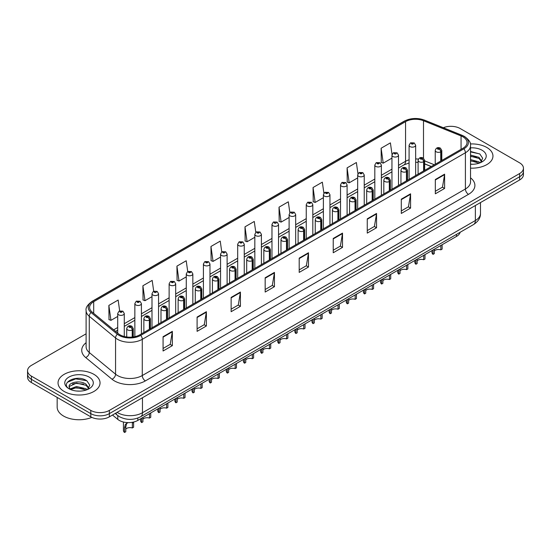 <?xml version="1.0" encoding="UTF-8"?>
<svg xmlns="http://www.w3.org/2000/svg" width="551" height="551" viewBox="0 0 551 551"><rect width="100%" height="100%" fill="white"/><g stroke="black" fill="none" stroke-linecap="round" stroke-linejoin="round"><path stroke-width="0.83" d="M431.206 166.574L424.656 163.929M460.168 232.267A13.128 7.576 180 0 1 456.483 236.434L137.826 420.406A13.128 7.576 180 0 1 117.797 419.394L112.494 415.027M486.808 147.475A21 12.122 0 0 0 470.368 143.956A21 12.122 0 0 1 486.808 147.475A21 12.122 0 0 1 492.959 156.05A21 12.122 0 0 0 486.808 147.475M93.89 374.329A21 12.122 0 0 0 71.003 371.698A21 12.122 0 0 0 58.041 382.897A21 12.122 0 0 0 64.192 391.472A21 12.122 0 0 0 87.079 394.103A21 12.122 0 0 0 100.041 382.897A21 12.122 0 0 0 93.89 374.329A21 12.122 0 0 0 71.003 371.698A21 12.122 0 0 0 58.041 382.897A21 12.122 0 0 0 64.192 391.472A21 12.122 0 0 0 87.079 394.103A21 12.122 0 0 0 100.041 382.897A21 12.122 0 0 0 93.89 374.329M462.923 136.827A14.002 8.086 180 0 1 467.028 142.544A14.002 8.086 180 0 1 462.923 148.26L139.802 334.815A14.002 8.086 180 0 1 118.431 333.734L92.134 312.052A14.002 8.086 180 0 1 89.606 307.417A14.002 8.086 180 0 1 93.704 301.7L405.564 121.647A14.002 8.086 180 0 1 423.499 120.738L461.056 135.925A14.002 8.086 180 0 1 462.923 136.827M463.887 136.276A15.359 8.864 0 0 0 461.834 135.284L424.277 120.097A15.359 8.864 0 0 0 404.606 121.089L92.747 301.142A15.359 8.864 0 0 0 91.025 312.5L117.322 334.181A15.359 8.864 0 0 0 140.767 335.366L463.887 148.818A15.359 8.864 0 0 0 463.887 136.276M86.101 333.81L31.393 365.396A13.128 7.576 0 0 0 27.55 370.754L27.55 377.187A13.128 7.576 0 0 0 31.393 382.546L90.798 416.838L90.798 413.622A13.128 7.576 0 0 0 109.36 413.622L519.607 176.768A13.128 7.576 0 0 0 523.45 171.409A13.128 7.576 0 0 1 519.607 176.768L109.36 413.622A13.128 7.576 0 0 1 90.798 413.622L31.393 379.329L90.798 413.622L90.798 410.405A13.128 7.576 0 0 0 109.36 410.405L519.607 173.551A13.128 7.576 0 0 0 523.45 168.193A13.128 7.576 0 0 0 519.607 162.834L460.202 128.541A13.128 7.576 0 0 0 443.321 127.722M27.55 373.971A13.128 7.576 0 0 0 31.393 379.329A13.128 7.576 0 0 1 27.55 373.971M163.068 336.709L163.068 351.001L172.353 345.642L172.353 331.351L163.068 336.709M163.068 348.459L170.218 344.334L172.311 331.826A3.499 2.018 -120 0 0 172.353 331.351M170.156 344.368L172.353 345.642M197.1 317.059L197.1 331.351L206.384 325.992L206.384 311.701L197.1 317.059M197.1 328.816L204.249 324.684L206.343 312.176A3.499 2.018 -120 0 0 206.384 311.701M204.187 324.725L206.384 325.992M231.131 297.409L231.131 311.701L240.415 306.342L240.415 292.051L231.131 297.409M231.131 309.166L238.28 305.04L240.381 292.526A3.499 2.018 -120 0 0 240.415 292.051M238.218 305.075L240.415 306.342M265.169 277.759L265.169 292.051L274.446 286.692L274.446 272.401L265.169 277.759M265.169 289.516L272.318 285.39L274.412 272.876A3.499 2.018 -120 0 0 274.446 272.401M272.249 285.425L274.446 286.692M435.331 179.523L435.331 193.807L444.609 188.449L444.609 174.164L435.331 179.523M435.331 191.273L442.481 187.147L444.574 174.633A3.499 2.018 -120 0 0 444.609 174.164M442.412 187.182L444.609 188.449M401.293 199.166L401.293 213.457L410.578 208.099L410.578 193.807L401.293 199.166M401.293 210.923L408.443 206.797L410.543 194.283A3.499 2.018 -120 0 0 410.578 193.807M408.381 206.832L410.578 208.099M367.262 218.816L367.262 233.107L376.547 227.749L376.547 213.457L367.262 218.816M367.262 230.573L374.411 226.447L376.505 213.933A3.499 2.018 -120 0 0 376.547 213.457M374.349 226.482L376.547 227.749M333.231 238.466L333.231 252.757L342.515 247.399L342.515 233.107L333.231 238.466M333.231 250.223L340.38 246.09L342.474 233.583A3.499 2.018 -120 0 0 342.515 233.107M340.318 246.132L342.515 247.399M299.2 258.116L299.2 272.401L308.477 267.042L308.477 252.757L299.2 258.116M299.2 269.866L306.349 265.74L308.443 253.233A3.499 2.018 -120 0 0 308.477 252.757M306.287 265.775L308.477 267.042M470.526 168.145A21 12.122 0 0 0 492.959 156.05A21 12.122 0 0 1 470.526 168.145M27.55 370.754A13.128 7.576 0 0 0 31.393 376.113L90.798 410.405M187.726 271.547L186.21 260.761L176.933 266.119L177.078 280.321M153.695 291.204L152.179 280.404L142.895 285.762L143.046 299.971M119.67 310.895L118.148 300.054L108.864 305.412L109.015 319.614M289.84 212.727L288.311 201.811L279.026 207.169L279.178 221.371M323.892 193.208L322.342 182.161L313.058 187.519L313.209 201.728M357.95 173.779L356.373 162.517L347.089 167.876L347.24 182.078M392.036 154.494L390.404 142.867L381.127 148.226L381.271 162.428M221.757 251.903L220.242 241.111L210.964 246.469L211.109 260.671M255.795 232.295L254.273 221.461L244.995 226.819L245.147 241.021M244.995 226.819L247.089 241.751L254.831 237.281M247.089 241.751L244.995 240.966M279.026 207.169L281.12 222.101L289.11 217.487M281.12 222.101L279.026 221.316M313.058 187.519L315.151 202.451L323.389 197.699M315.151 202.451L313.058 201.673M347.089 167.876L349.189 182.808L357.668 177.904M349.189 182.808L347.089 182.023M381.127 148.226L383.22 163.158L391.954 158.116M383.22 163.158L381.127 162.373M210.964 246.469L213.058 261.401L220.552 257.069M213.058 261.401L210.964 260.616M176.933 266.119L179.027 281.044L186.272 276.864M179.027 281.044L176.933 280.266M142.895 285.762L144.996 300.694L151.993 296.652M144.996 300.694L142.895 299.909M108.864 305.412L110.958 320.345L117.714 316.446M110.958 320.345L108.864 319.559M90.798 416.838A13.128 7.576 0 0 0 109.36 416.838L519.607 179.984A13.128 7.576 0 0 0 523.45 174.626L523.45 168.193M442.129 244.72L442.129 249.114L440.855 249.844L440.855 245.457M433.038 249.968L433.038 254.362A6.564 3.788 180 0 1 431.95 252.275L431.95 250.595M440.855 249.844A4.814 2.776 0 0 0 434.312 250.925M434.312 249.238L434.312 253.625L433.038 254.362M440.938 160.954L440.938 151.739A2.19 1.316 -122.2 0 0 439.319 149.101A1.095 0.634 0 0 0 439.292 148.226A1.095 0.634 0 0 0 437.742 148.226A1.095 0.634 0 0 0 437.742 149.121A1.095 0.634 0 0 0 439.257 149.135L438.079 148.674L438.823 148.494L439.319 149.101M439.257 149.135A2.19 1.205 62.1 0 1 440.731 151.856A3.278 1.894 180 0 1 436.192 151.8A3.278 1.894 180 0 1 435.235 150.457C436.075 147.764 437.79 146.986 440.38 148.116L441.799 150.457A3.278 1.894 180 0 1 440.938 151.739M440.731 161.071L440.731 151.856M415.654 175.555L415.654 145.257A3.278 1.894 180 0 1 413.629 147.007A3.278 1.894 180 0 1 410.054 146.6A3.278 1.894 180 0 1 409.09 145.257L410.399 142.984A2.19 1.316 57.8 0 1 411.563 143.046A1.095 0.634 0 0 0 411.597 143.921A1.095 0.634 0 0 0 413.147 143.921A1.095 0.634 0 0 0 413.147 143.026A1.095 0.634 0 0 0 411.631 143.005L412.809 143.474L412.065 143.653L411.563 143.046M412.079 143.659L412.079 143.288M411.631 143.005A2.19 1.205 -117.9 0 0 410.612 142.861A2.19 1.205 -117.9 0 0 410.516 142.923M412.052 143.646L412.052 143.301M424.986 254.617L424.986 259.004L423.719 259.741L423.719 255.354M415.895 259.865L415.895 264.253A6.564 3.788 180 0 1 414.813 262.173L414.813 260.492M423.719 259.741A4.814 2.776 0 0 0 417.169 260.816M417.169 259.128L417.169 263.523L415.895 264.253M423.795 170.851L423.795 161.636A2.19 1.316 -122.2 0 0 422.183 158.991A1.095 0.634 0 0 0 422.149 158.123A1.095 0.634 0 0 0 420.599 158.123A1.095 0.634 0 0 0 420.599 159.012A1.095 0.634 0 0 0 422.114 159.032L420.936 158.564L421.687 158.392L422.183 158.991M422.114 159.032A2.19 1.205 62.1 0 1 423.595 161.753A3.278 1.894 180 0 1 419.056 161.691A3.278 1.894 180 0 1 418.092 160.355C418.932 157.662 420.647 156.883 423.244 158.013L424.656 160.355A3.278 1.894 180 0 1 423.795 161.636M423.595 170.968L423.595 161.753M407.85 264.514L407.85 268.902L406.576 269.639L406.576 265.245M398.759 269.763L398.759 274.15A6.564 3.788 180 0 1 397.67 272.063L397.67 270.389M406.576 269.639A4.814 2.776 0 0 0 400.033 270.713M400.033 269.026L400.033 273.413L398.759 274.15M406.652 180.749L406.652 171.526A2.19 1.316 -122.2 0 0 405.04 168.888A1.095 0.634 0 0 0 405.006 168.014A1.095 0.634 0 0 0 403.463 168.014A1.095 0.634 0 0 0 403.463 168.909A1.095 0.634 0 0 0 404.971 168.93L403.8 168.461L404.544 168.282L405.04 168.888M404.971 168.93A2.19 1.205 62.1 0 1 406.452 171.643A3.278 1.894 180 0 1 401.913 171.588A3.278 1.894 180 0 1 400.956 170.252C401.789 167.559 403.511 166.774 406.101 167.91L407.52 170.252A3.278 1.894 180 0 1 406.652 171.526M406.452 180.866L406.452 171.643M390.707 274.412L390.707 278.799L389.433 279.536L389.433 275.142M381.616 279.66L381.616 284.047A6.564 3.788 180 0 1 380.534 281.96L380.534 280.287M389.433 279.536A4.814 2.776 0 0 0 382.89 280.611M382.89 278.923L382.89 283.31L381.616 284.047M389.516 190.646L389.516 181.424A2.19 1.316 -122.2 0 0 387.904 178.786A1.095 0.634 0 0 0 387.87 177.911A1.095 0.634 0 0 0 386.32 177.911A1.095 0.634 0 0 0 386.32 178.806A1.095 0.634 0 0 0 387.835 178.827L386.657 178.359L387.408 178.18L387.904 178.786M387.835 178.827A2.19 1.205 62.1 0 1 389.309 181.541A3.278 1.894 180 0 1 384.777 181.486A3.278 1.894 180 0 1 383.813 180.143C384.653 177.45 386.368 176.671 388.965 177.801L390.377 180.143A3.278 1.894 180 0 1 389.516 181.424M389.309 190.763L389.309 181.541M373.571 284.302L373.571 288.696L372.297 289.427L372.297 285.039M364.48 289.55L364.48 293.945A6.564 3.788 180 0 1 363.391 291.858L363.391 290.177M372.297 289.427A4.814 2.776 0 0 0 365.747 290.508M365.747 288.82L365.747 293.208L364.48 293.945M372.373 200.536L372.373 191.321A2.19 1.316 -122.2 0 0 370.761 188.683A1.095 0.634 0 0 0 370.727 187.808A1.095 0.634 0 0 0 369.184 187.808A1.095 0.634 0 0 0 369.184 188.704A1.095 0.634 0 0 0 370.692 188.718L369.521 188.256L370.265 188.077L370.761 188.683M370.692 188.718A2.19 1.205 62.1 0 1 372.173 191.438A3.278 1.894 180 0 1 367.634 191.383A3.278 1.894 180 0 1 366.677 190.04C367.51 187.347 369.232 186.569 371.822 187.698L373.234 190.04A3.278 1.894 180 0 1 372.373 191.321M372.173 200.654L372.173 191.438M398.511 185.446L398.511 155.155A3.278 1.894 180 0 1 396.486 156.904A3.278 1.894 180 0 1 392.911 156.498A3.278 1.894 180 0 1 391.954 155.155L393.262 152.875A2.19 1.316 57.8 0 1 394.426 152.944A1.095 0.634 0 0 0 394.461 153.819A1.095 0.634 0 0 0 396.004 153.819A1.095 0.634 0 0 0 396.004 152.923A1.095 0.634 0 0 0 394.495 152.903L394.936 153.185M394.495 152.903A2.19 1.205 -117.9 0 0 393.469 152.758A2.19 1.205 -117.9 0 0 393.373 152.82M394.909 153.543L394.426 152.944M394.922 153.55L394.909 153.199M381.375 195.343L381.375 165.052A3.278 1.894 180 0 1 379.35 166.801A3.278 1.894 180 0 1 375.775 166.388A3.278 1.894 180 0 1 374.811 165.052L376.119 162.772A2.19 1.316 57.8 0 1 377.283 162.841A1.095 0.634 0 0 0 377.318 163.709A1.095 0.634 0 0 0 378.868 163.709A1.095 0.634 0 0 0 378.868 162.821A1.095 0.634 0 0 0 377.352 162.8L378.53 163.268L377.786 163.44L377.283 162.841M377.8 163.454L377.8 163.075M377.352 162.8A2.19 1.205 -117.9 0 0 376.333 162.655A2.19 1.205 -117.9 0 0 376.237 162.717M377.786 163.44L377.772 163.096M364.232 205.241L364.232 174.949A3.278 1.894 180 0 1 362.207 176.699A3.278 1.894 180 0 1 358.632 176.286A3.278 1.894 180 0 1 357.668 174.949L358.977 172.67A2.19 1.316 57.8 0 1 360.147 172.732A1.095 0.634 0 0 0 360.182 173.606A1.095 0.634 0 0 0 361.725 173.606A1.095 0.634 0 0 0 361.725 172.711A1.095 0.634 0 0 0 360.216 172.697L361.387 173.159L360.643 173.338L360.147 172.732M360.657 173.345L360.657 172.973M360.216 172.697A2.19 1.205 -117.9 0 0 359.19 172.546A2.19 1.205 -117.9 0 0 359.094 172.608M360.643 173.338L360.63 172.993M470.526 164.129L472.903 164.267M470.526 159.59L478.957 161.877L480.114 162.807M470.526 160.727L479.163 163.158M470.526 155.051L478.957 157.345L481.794 161.271M470.526 156.188L478.957 158.474L481.574 161.56M470.526 164.246A14.264 8.237 0 0 0 482.049 161.87A14.264 8.237 0 0 0 482.049 150.223A14.264 8.237 0 0 0 470.526 147.854M480.451 162.669L482.683 158.282L479.859 154.018L470.526 151.47M470.526 151.911L479.666 153.894M470.526 156.443L476.505 157.228M470.526 160.982L476.505 161.767M57.166 397.423L57.166 407.12A21.875 12.632 0 0 0 63.572 416.053A21.875 12.632 0 0 0 91.824 417.369M76.651 391.017L79.985 391.12M70.108 388.923L76.479 386.499L86.032 388.73L87.189 389.66M70.693 389.536L76.479 387.628L86.245 390.012M70.211 389.371L69.185 386.974A9.89 5.71 0 0 0 70.783 389.619M88.876 388.118L86.032 384.192C80.095 379.763 67.883 382.497 69.185 386.974L69.151 386.533M69.212 387.112L69.488 386.375L76.479 383.097L86.032 385.328L88.649 388.414M87.526 389.523L89.765 385.128L86.934 380.872C76.926 373.674 59.136 383.159 69.412 388.972L69.922 389.281M89.131 377.077A14.264 8.237 0 0 0 68.951 377.077A14.264 8.237 0 0 0 68.951 388.724A14.264 8.237 0 0 0 89.131 388.724A14.264 8.237 0 0 0 89.131 377.077M67.325 382.304L75.701 378.868L86.741 380.741M72.56 383.971L75.701 383.4L83.587 384.075M72.56 388.51L75.701 387.938L83.587 388.613M356.428 294.2L356.428 298.587L355.154 299.324L355.154 294.937M347.337 299.448L347.337 303.835A6.564 3.788 180 0 1 346.255 301.755L346.255 300.075M355.154 299.324A4.814 2.776 0 0 0 348.611 300.398M348.611 298.711L348.611 303.105L347.337 303.835M355.237 210.434L355.237 201.218A2.19 1.316 -122.2 0 0 353.625 198.574A1.095 0.634 0 0 0 353.59 197.706A1.095 0.634 0 0 0 352.041 197.706A1.095 0.634 0 0 0 352.041 198.594A1.095 0.634 0 0 0 353.556 198.615L352.378 198.146L353.122 197.974L353.625 198.574M353.556 198.615A2.19 1.205 62.1 0 1 355.03 201.335A3.278 1.894 180 0 1 350.498 201.273A3.278 1.894 180 0 1 349.534 199.937C350.374 197.244 352.089 196.466 354.686 197.595L356.098 199.937A3.278 1.894 180 0 1 355.237 201.218M355.03 210.551L355.03 201.335M339.292 304.097L339.292 308.484L338.018 309.221L338.018 304.834M330.194 309.345L330.194 313.733A6.564 3.788 180 0 1 329.112 311.646L329.112 309.972M338.018 309.221A4.814 2.776 0 0 0 331.468 310.296M331.468 308.608L331.468 313.002L330.194 313.733M338.094 220.331L338.094 211.109A2.19 1.316 -122.2 0 0 336.482 208.471A1.095 0.634 0 0 0 336.447 207.596A1.095 0.634 0 0 0 334.905 207.596A1.095 0.634 0 0 0 334.905 208.492A1.095 0.634 0 0 0 336.413 208.512L335.235 208.044L335.986 207.865L336.482 208.471M336.413 208.512A2.19 1.205 62.1 0 1 337.894 211.226A3.278 1.894 180 0 1 333.355 211.171A3.278 1.894 180 0 1 332.391 209.835C333.231 207.142 334.946 206.356 337.543 207.493L338.955 209.835A3.278 1.894 180 0 1 338.094 211.109M337.894 220.448L337.894 211.226M322.149 313.994L322.149 318.382L320.875 319.119L320.875 314.724M313.058 319.243L313.058 323.63A6.564 3.788 180 0 1 311.969 321.543L311.969 319.869M320.875 319.119A4.814 2.776 0 0 0 314.332 320.193M314.332 318.506L314.332 322.893L313.058 323.63M320.957 230.228L320.957 221.006A2.19 1.316 -122.2 0 0 319.339 218.368A1.095 0.634 0 0 0 319.311 217.493A1.095 0.634 0 0 0 317.762 217.493A1.095 0.634 0 0 0 317.762 218.389A1.095 0.634 0 0 0 319.277 218.41L318.099 217.941L318.843 217.762L319.339 218.368M319.277 218.41A2.19 1.205 62.1 0 1 320.751 221.123A3.278 1.894 180 0 1 316.212 221.068A3.278 1.894 180 0 1 315.255 219.725C316.095 217.032 317.81 216.254 320.4 217.383L321.818 219.725A3.278 1.894 180 0 1 320.957 221.006M320.751 230.346L320.751 221.123M347.096 215.138L347.096 184.84A3.278 1.894 180 0 1 345.071 186.596A3.278 1.894 180 0 1 341.489 186.183A3.278 1.894 180 0 1 340.532 184.84L341.84 182.567A2.19 1.316 57.8 0 1 343.004 182.629A1.095 0.634 0 0 0 343.039 183.504A1.095 0.634 0 0 0 344.589 183.504A1.095 0.634 0 0 0 344.589 182.608A1.095 0.634 0 0 0 343.073 182.588L343.514 182.87M343.073 182.588A2.19 1.205 -117.9 0 0 342.047 182.443A2.19 1.205 -117.9 0 0 341.951 182.505M343.487 183.228L343.004 182.629M343.5 183.235L343.487 182.884M329.953 225.028L329.953 194.737A3.278 1.894 180 0 1 327.928 196.487A3.278 1.894 180 0 1 324.353 196.08A3.278 1.894 180 0 1 323.389 194.737L324.697 192.457A2.19 1.316 57.8 0 1 325.868 192.526A1.095 0.634 0 0 0 325.896 193.401A1.095 0.634 0 0 0 327.446 193.401A1.095 0.634 0 0 0 327.446 192.506A1.095 0.634 0 0 0 325.93 192.485L327.108 192.953L326.364 193.132L325.868 192.526M325.93 192.485A2.19 1.205 -117.9 0 0 324.911 192.34A2.19 1.205 -117.9 0 0 324.815 192.402M312.816 234.926L312.816 204.635A3.278 1.894 180 0 1 310.792 206.384A3.278 1.894 180 0 1 307.21 205.971A3.278 1.894 180 0 1 306.253 204.635L307.561 202.355A2.19 1.316 57.8 0 1 308.725 202.424A1.095 0.634 0 0 0 308.76 203.291A1.095 0.634 0 0 0 310.303 203.291A1.095 0.634 0 0 0 310.303 202.403A1.095 0.634 0 0 0 308.794 202.382L309.972 202.851L309.221 203.023L308.725 202.424M309.235 203.037L309.235 202.665M308.794 202.382A2.19 1.205 -117.9 0 0 307.768 202.238A2.19 1.205 -117.9 0 0 307.672 202.3M309.221 203.023L309.207 202.678M305.006 323.885L305.006 328.279L303.739 329.009L303.739 324.622M295.915 329.133L295.915 333.527A6.564 3.788 180 0 1 294.833 331.44L294.833 329.76M303.739 329.009A4.814 2.776 0 0 0 297.189 330.09M297.189 328.403L297.189 332.79L295.915 333.527M303.815 240.126L303.815 230.903A2.19 1.316 -122.2 0 0 302.203 228.266A1.095 0.634 0 0 0 302.168 227.391A1.095 0.634 0 0 0 300.619 227.391A1.095 0.634 0 0 0 300.619 228.286A1.095 0.634 0 0 0 302.134 228.3L300.956 227.839L301.707 227.659L302.203 228.266M302.134 228.3A2.19 1.205 62.1 0 1 303.615 231.021A3.278 1.894 180 0 1 299.076 230.965A3.278 1.894 180 0 1 298.112 229.622C298.952 226.929 300.667 226.151 303.264 227.281L304.675 229.622A3.278 1.894 180 0 1 303.815 230.903M303.615 240.236L303.615 231.021M287.87 333.782L287.87 338.169L286.596 338.906L286.596 334.519M278.778 339.03L278.778 343.425A6.564 3.788 180 0 1 277.69 341.338L277.69 339.657M286.596 338.906A4.814 2.776 0 0 0 280.053 339.981M280.053 338.3L280.053 342.688L278.778 343.425M286.678 250.016L286.678 240.801A2.19 1.316 -122.2 0 0 285.06 238.156A1.095 0.634 0 0 0 285.032 237.288A1.095 0.634 0 0 0 283.483 237.288A1.095 0.634 0 0 0 283.483 238.177A1.095 0.634 0 0 0 284.998 238.197L283.82 237.736L284.564 237.557L285.06 238.156M284.998 238.197A2.19 1.205 62.1 0 1 286.472 240.918A3.278 1.894 180 0 1 281.933 240.856A3.278 1.894 180 0 1 280.976 239.52C281.816 236.827 283.531 236.048 286.121 237.178L287.539 239.52A3.278 1.894 180 0 1 286.678 240.801M286.472 250.133L286.472 240.918M270.727 343.679L270.727 348.067L269.453 348.804L269.453 344.416M261.635 348.928L261.635 353.315A6.564 3.788 180 0 1 260.554 351.228L260.554 349.554M269.453 348.804A4.814 2.776 0 0 0 262.91 349.878M262.91 348.191L262.91 352.585L261.635 353.315M269.535 259.914L269.535 250.691A2.19 1.316 -122.2 0 0 267.924 248.053A1.095 0.634 0 0 0 267.889 247.179A1.095 0.634 0 0 0 266.34 247.179A1.095 0.634 0 0 0 266.34 248.074A1.095 0.634 0 0 0 267.855 248.095L266.677 247.626L267.428 247.447L267.924 248.053M267.855 248.095A2.19 1.205 62.1 0 1 269.336 250.808A3.278 1.894 180 0 1 264.797 250.753A3.278 1.894 180 0 1 263.833 249.417C264.673 246.724 266.388 245.939 268.984 247.075L270.396 249.417A3.278 1.894 180 0 1 269.535 250.691M269.336 260.031L269.336 250.808M253.591 353.577L253.591 357.964L252.317 358.701L252.317 354.307M244.499 358.825L244.499 363.212A6.564 3.788 180 0 1 243.411 361.125L243.411 359.452M252.317 358.701A4.814 2.776 0 0 0 245.774 359.775M245.774 358.088L245.774 362.475L244.499 363.212M252.392 269.811L252.392 260.589A2.19 1.316 -122.2 0 0 250.781 257.951A1.095 0.634 0 0 0 250.746 257.076A1.095 0.634 0 0 0 249.204 257.076A1.095 0.634 0 0 0 249.204 257.971A1.095 0.634 0 0 0 250.712 257.992L249.541 257.524L250.285 257.345L250.781 257.951M250.712 257.992A2.19 1.205 62.1 0 1 252.193 260.706A3.278 1.894 180 0 1 247.654 260.651A3.278 1.894 180 0 1 246.696 259.307C247.53 256.614 249.252 255.836 251.841 256.966L253.26 259.307A3.278 1.894 180 0 1 252.392 260.589M252.193 269.928L252.193 260.706M236.448 363.467L236.448 367.861L235.174 368.591L235.174 364.204M227.356 368.722L227.356 373.11A6.564 3.788 180 0 1 226.275 371.023L226.275 369.342M235.174 368.591A4.814 2.776 0 0 0 228.631 369.673M228.631 367.985L228.631 372.373L227.356 373.11M235.256 279.708L235.256 270.486A2.19 1.316 -122.2 0 0 233.645 267.848A1.095 0.634 0 0 0 233.61 266.973A1.095 0.634 0 0 0 232.061 266.973A1.095 0.634 0 0 0 232.061 267.869A1.095 0.634 0 0 0 233.576 267.882L232.398 267.421L233.142 267.242L233.645 267.848M233.576 267.882A2.19 1.205 62.1 0 1 235.05 270.603A3.278 1.894 180 0 1 230.518 270.548A3.278 1.894 180 0 1 229.553 269.205C230.394 266.512 232.109 265.734 234.705 266.863L236.117 269.205A3.278 1.894 180 0 1 235.256 270.486M235.05 279.825L235.05 270.603M295.673 244.823L295.673 214.532A3.278 1.894 180 0 1 293.649 216.281A3.278 1.894 180 0 1 290.074 215.868A3.278 1.894 180 0 1 289.11 214.532L290.418 212.252A2.19 1.316 57.8 0 1 291.589 212.314A1.095 0.634 0 0 0 291.617 213.189A1.095 0.634 0 0 0 293.166 213.189A1.095 0.634 0 0 0 293.166 212.293A1.095 0.634 0 0 0 291.651 212.28L292.099 212.555M291.651 212.28A2.19 1.205 -117.9 0 0 290.632 212.128A2.19 1.205 -117.9 0 0 290.535 212.19M292.071 212.913L291.589 212.314M292.085 212.92L292.071 212.576M278.537 254.72L278.537 224.422A3.278 1.894 180 0 1 276.506 226.179A3.278 1.894 180 0 1 272.931 225.765A3.278 1.894 180 0 1 271.974 224.422L273.282 222.149A2.19 1.316 57.8 0 1 274.446 222.211A1.095 0.634 0 0 0 274.481 223.086A1.095 0.634 0 0 0 276.023 223.086A1.095 0.634 0 0 0 276.023 222.191A1.095 0.634 0 0 0 274.515 222.17L274.956 222.452M274.515 222.17A2.19 1.205 -117.9 0 0 273.489 222.025A2.19 1.205 -117.9 0 0 273.392 222.087M274.928 222.811L274.446 222.211M274.942 222.818L274.928 222.466M261.394 264.611L261.394 234.32A3.278 1.894 180 0 1 259.369 236.069A3.278 1.894 180 0 1 255.795 235.663A3.278 1.894 180 0 1 254.831 234.32L256.139 232.047A2.19 1.316 57.8 0 1 257.303 232.109A1.095 0.634 0 0 0 257.338 232.983A1.095 0.634 0 0 0 258.887 232.983A1.095 0.634 0 0 0 258.887 232.088A1.095 0.634 0 0 0 257.372 232.067L258.55 232.536L257.806 232.715L257.303 232.109M257.82 232.722L257.82 232.35M257.372 232.067A2.19 1.205 -117.9 0 0 256.353 231.923A2.19 1.205 -117.9 0 0 256.256 231.985M257.792 232.708L257.792 232.364M244.251 274.508L244.251 244.217A3.278 1.894 180 0 1 242.226 245.966A3.278 1.894 180 0 1 238.652 245.553A3.278 1.894 180 0 1 237.688 244.217L239.003 241.937A2.19 1.316 57.8 0 1 240.167 242.006A1.095 0.634 0 0 0 240.202 242.874A1.095 0.634 0 0 0 241.744 242.874A1.095 0.634 0 0 0 241.744 241.985A1.095 0.634 0 0 0 240.236 241.965L241.407 242.433L240.663 242.612L240.167 242.006M240.677 242.619L240.677 242.247M240.236 241.965A2.19 1.205 -117.9 0 0 239.21 241.82A2.19 1.205 -117.9 0 0 239.113 241.882M240.663 242.612L240.649 242.261M227.115 284.406L227.115 254.114A3.278 1.894 180 0 1 225.09 255.864A3.278 1.894 180 0 1 221.509 255.45A3.278 1.894 180 0 1 220.552 254.114L221.86 251.835A2.19 1.316 57.8 0 1 223.024 251.897A1.095 0.634 0 0 0 223.059 252.771A1.095 0.634 0 0 0 224.608 252.771A1.095 0.634 0 0 0 224.608 251.883A1.095 0.634 0 0 0 223.093 251.862L223.534 252.138M223.093 251.862A2.19 1.205 -117.9 0 0 222.074 251.711A2.19 1.205 -117.9 0 0 221.977 251.773M223.513 252.496L223.024 251.897M223.52 252.503L223.513 252.158M219.312 373.364L219.312 377.752L218.038 378.489L218.038 374.101M210.22 378.613L210.22 383.007A6.564 3.788 180 0 1 209.132 380.92L209.132 379.24M218.038 378.489A4.814 2.776 0 0 0 211.488 379.563M211.488 377.883L211.488 382.27L210.22 383.007M218.113 289.599L218.113 280.383A2.19 1.316 -122.2 0 0 216.502 277.745A1.095 0.634 0 0 0 216.467 276.871A1.095 0.634 0 0 0 214.924 276.871A1.095 0.634 0 0 0 214.924 277.759A1.095 0.634 0 0 0 216.433 277.78L215.255 277.318L216.006 277.139L216.502 277.745M216.433 277.78A2.19 1.205 62.1 0 1 217.914 280.5A3.278 1.894 180 0 1 213.375 280.438A3.278 1.894 180 0 1 212.417 279.102C213.251 276.409 214.966 275.631 217.562 276.76L218.974 279.102A3.278 1.894 180 0 1 218.113 280.383M217.914 289.716L217.914 280.5M202.169 383.262L202.169 387.649L200.895 388.386L200.895 383.999M193.077 388.51L193.077 392.897A6.564 3.788 180 0 1 191.996 390.811L191.996 389.137M200.895 388.386A4.814 2.776 0 0 0 194.351 389.461M194.351 387.773L194.351 392.167L193.077 392.897M200.977 299.496L200.977 290.281A2.19 1.316 -122.2 0 0 199.366 287.636A1.095 0.634 0 0 0 199.331 286.761A1.095 0.634 0 0 0 197.781 286.761A1.095 0.634 0 0 0 197.781 287.656A1.095 0.634 0 0 0 199.297 287.677L198.119 287.209L198.863 287.03L199.366 287.636M199.297 287.677A2.19 1.205 62.1 0 1 200.771 290.391A3.278 1.894 180 0 1 196.239 290.336A3.278 1.894 180 0 1 195.274 289C196.115 286.306 197.83 285.521 200.426 286.658L201.838 289A3.278 1.894 180 0 1 200.977 290.281M200.771 299.613L200.771 290.391M185.033 393.159L185.033 397.547L183.758 398.283L183.758 393.889M175.934 398.407L175.934 402.795A6.564 3.788 180 0 1 174.853 400.708L174.853 399.034M183.758 398.283A4.814 2.776 0 0 0 177.208 399.358M177.208 397.67L177.208 402.058L175.934 402.795M183.834 309.393L183.834 300.171A2.19 1.316 -122.2 0 0 182.223 297.533A1.095 0.634 0 0 0 182.188 296.658A1.095 0.634 0 0 0 180.645 296.658A1.095 0.634 0 0 0 180.645 297.554A1.095 0.634 0 0 0 182.154 297.574L180.976 297.106L181.727 296.927L182.223 297.533M182.154 297.574A2.19 1.205 62.1 0 1 183.635 300.288A3.278 1.894 180 0 1 179.096 300.233A3.278 1.894 180 0 1 178.131 298.89C178.972 296.204 180.687 295.419 183.283 296.555L184.695 298.89A3.278 1.894 180 0 1 183.834 300.171M183.635 309.51L183.635 300.288M167.89 403.05L167.89 407.444L166.616 408.174L166.616 403.787M158.798 408.305L158.798 412.692A6.564 3.788 180 0 1 157.71 410.605L157.71 408.925M166.616 408.174A4.814 2.776 0 0 0 160.072 409.255M160.072 407.568L160.072 411.955L158.798 412.692M166.698 319.291L166.698 310.068A2.19 1.316 -122.2 0 0 165.08 307.43A1.095 0.634 0 0 0 165.052 306.556A1.095 0.634 0 0 0 163.502 306.556A1.095 0.634 0 0 0 163.502 307.451A1.095 0.634 0 0 0 165.018 307.465L163.84 307.003L164.584 306.824L165.08 307.43M165.018 307.465A2.19 1.205 62.1 0 1 166.492 310.185A3.278 1.894 180 0 1 161.953 310.13A3.278 1.894 180 0 1 160.995 308.787C161.836 306.094 163.551 305.316 166.14 306.446L167.559 308.787A3.278 1.894 180 0 1 166.698 310.068M166.492 319.408L166.492 310.185M150.747 412.947L150.747 417.334L149.479 418.071L149.479 413.684M141.655 418.195L141.655 422.589A6.564 3.788 180 0 1 140.574 420.503L140.574 418.822M149.479 418.071A4.814 2.776 0 0 0 142.929 419.153M142.929 417.465L142.929 421.852L141.655 422.589M149.555 329.181L149.555 319.966A2.19 1.316 -122.2 0 0 147.944 317.328A1.095 0.634 0 0 0 147.909 316.453A1.095 0.634 0 0 0 146.359 316.453A1.095 0.634 0 0 0 146.359 317.342A1.095 0.634 0 0 0 147.875 317.362L146.697 316.901L147.448 316.722L147.944 317.328M147.875 317.362A2.19 1.205 62.1 0 1 149.355 320.083A3.278 1.894 180 0 1 144.817 320.021A3.278 1.894 180 0 1 143.852 318.685C144.693 315.992 146.408 315.213 149.004 316.343L150.416 318.685A3.278 1.894 180 0 1 149.555 319.966M149.355 329.298L149.355 320.083M123.431 422.032L123.431 430.393A6.564 3.788 180 0 0 124.519 432.48L124.519 427.583L125.352 424.401L127.984 422.624M132.336 423.065L133.611 422.335L133.611 427.232L132.336 427.969L132.385 422.293M127.591 422.851L126.317 423.581L127.591 422.851L126.592 423.691L125.793 426.846L125.793 431.75L124.519 432.48M132.336 427.969A4.814 2.776 0 0 0 125.793 429.043M132.412 337.047L132.412 329.863A2.19 1.316 -122.2 0 0 130.801 327.218A1.095 0.634 0 0 0 130.766 326.35A1.095 0.634 0 0 0 129.223 326.35A1.095 0.634 0 0 0 129.223 327.239A1.095 0.634 0 0 0 130.732 327.26L129.561 326.791L130.305 326.612L130.801 327.218M130.732 327.26A2.19 1.205 62.1 0 1 132.212 329.98A3.278 1.894 180 0 1 127.674 329.918A3.278 1.894 180 0 1 126.716 328.582C127.55 325.889 129.271 325.104 131.861 326.24L133.28 328.582A3.278 1.894 180 0 1 132.412 329.863M132.212 337.067L132.212 329.98M209.972 294.303L209.972 264.005A3.278 1.894 180 0 1 207.947 265.761A3.278 1.894 180 0 1 204.373 265.348A3.278 1.894 180 0 1 203.409 264.005L204.717 261.732A2.19 1.316 57.8 0 1 205.888 261.794A1.095 0.634 0 0 0 205.922 262.669A1.095 0.634 0 0 0 207.465 262.669A1.095 0.634 0 0 0 207.465 261.773A1.095 0.634 0 0 0 205.957 261.759L207.128 262.221L206.384 262.4L205.888 261.794M205.957 261.759A2.19 1.205 -117.9 0 0 204.931 261.608A2.19 1.205 -117.9 0 0 204.834 261.67M192.836 304.193L192.836 273.902A3.278 1.894 180 0 1 190.811 275.652A3.278 1.894 180 0 1 187.23 275.245A3.278 1.894 180 0 1 186.272 273.902L187.581 271.629A2.19 1.316 57.8 0 1 188.745 271.691A1.095 0.634 0 0 0 188.779 272.566A1.095 0.634 0 0 0 190.329 272.566A1.095 0.634 0 0 0 190.329 271.671A1.095 0.634 0 0 0 188.814 271.65L189.992 272.118L189.241 272.297L188.745 271.691M189.255 272.304L189.255 271.932M188.814 271.65A2.19 1.205 -117.9 0 0 187.788 271.505A2.19 1.205 -117.9 0 0 187.691 271.567M189.241 272.297L189.227 271.946M175.693 314.091L175.693 283.799A3.278 1.894 180 0 1 173.668 285.549A3.278 1.894 180 0 1 170.094 285.136A3.278 1.894 180 0 1 169.129 283.799L170.438 281.52A2.19 1.316 57.8 0 1 171.609 281.589A1.095 0.634 0 0 0 171.636 282.456A1.095 0.634 0 0 0 173.186 282.456A1.095 0.634 0 0 0 173.186 281.568A1.095 0.634 0 0 0 171.671 281.547L172.849 282.016L172.105 282.195L171.609 281.589M172.119 282.202L172.119 281.83M171.671 281.547A2.19 1.205 -117.9 0 0 170.652 281.403A2.19 1.205 -117.9 0 0 170.555 281.465M158.557 323.988L158.557 293.697A3.278 1.894 180 0 1 156.525 295.446A3.278 1.894 180 0 1 152.951 295.033A3.278 1.894 180 0 1 151.993 293.697L153.302 291.417A2.19 1.316 57.8 0 1 154.466 291.479A1.095 0.634 0 0 0 154.5 292.354A1.095 0.634 0 0 0 156.043 292.354A1.095 0.634 0 0 0 156.043 291.465A1.095 0.634 0 0 0 154.535 291.445L154.976 291.72M154.535 291.445A2.19 1.205 -117.9 0 0 153.509 291.293A2.19 1.205 -117.9 0 0 153.412 291.355M154.948 292.078L154.466 291.479M154.962 292.085L154.948 291.741M141.414 333.885L141.414 303.587A3.278 1.894 180 0 1 139.389 305.344A3.278 1.894 180 0 1 135.815 304.93A3.278 1.894 180 0 1 134.85 303.587L136.159 301.314A2.19 1.316 57.8 0 1 137.323 301.376A1.095 0.634 0 0 0 137.357 302.251A1.095 0.634 0 0 0 138.907 302.251A1.095 0.634 0 0 0 138.907 301.356A1.095 0.634 0 0 0 137.392 301.342L138.57 301.803L137.826 301.982L137.323 301.376M137.84 301.989L137.84 301.617M137.392 301.342A2.19 1.205 -117.9 0 0 136.373 301.19A2.19 1.205 -117.9 0 0 136.276 301.252M137.826 301.982L137.812 301.631M124.271 336.503L124.271 313.485A3.278 1.894 180 0 1 122.246 315.234A3.278 1.894 180 0 1 118.672 314.828A3.278 1.894 180 0 1 117.714 313.485L119.023 311.212A2.19 1.316 57.8 0 1 120.187 311.274A1.095 0.634 0 0 0 120.221 312.148A1.095 0.634 0 0 0 121.764 312.148A1.095 0.634 0 0 0 121.764 311.253A1.095 0.634 0 0 0 120.256 311.232L121.434 311.701L120.683 311.88L120.187 311.274M120.697 311.887L120.697 311.515M120.256 311.232A2.19 1.205 -117.9 0 0 119.23 311.088A2.19 1.205 -117.9 0 0 119.133 311.15M120.683 311.88L120.669 311.529M456.483 234.389L456.483 236.434M117.797 415.585L117.797 419.394M137.826 418.051L137.826 420.406M470.526 177.835A21.875 12.632 180 0 1 468.495 194.345L145.374 380.899A4.374 2.528 60 0 1 142.275 375.541L465.402 188.986A17.501 10.104 0 0 0 470.526 181.844L470.526 145.616A17.501 10.104 180 0 1 465.402 152.765A4.374 2.528 -120 0 0 463.887 148.818M145.374 380.899A21.875 12.632 180 0 1 114.436 380.899A21.875 12.632 180 0 1 111.984 379.212L85.68 357.53A21.875 12.632 180 0 1 86.101 342.708M117.528 375.541A17.501 10.104 0 0 0 142.275 375.541L142.275 339.313A17.501 10.104 180 0 1 115.565 337.963L89.269 316.281A17.501 10.104 180 0 1 86.101 310.488L86.101 346.71A17.501 10.104 0 0 0 89.269 352.509L115.565 374.191A17.501 10.104 0 0 0 117.528 375.541M470.526 145.616C471.098 142.861 469.087 139.809 464.493 136.469L462.193 135.353A4.374 2.052 112 0 0 461.834 135.284M462.193 135.353L424.635 120.166C417.389 117.604 410.509 117.976 404 121.289A4.374 2.528 60 0 1 404.606 121.089M92.747 301.142A4.374 2.528 -120 0 0 92.134 301.335C87.54 304.689 85.529 307.74 86.101 310.488M91.025 312.5A4.374 2.927 129.5 0 0 89.269 316.281L89.269 352.509A4.374 2.927 -50.5 0 1 85.68 357.53M424.635 120.166A4.374 2.052 112 0 0 424.277 120.097M117.322 334.181A4.374 2.927 129.5 0 0 115.565 337.963L115.565 374.191A4.374 2.927 -50.5 0 1 111.984 379.212M140.767 335.366A4.374 2.528 60 0 1 142.275 339.313L465.402 152.765L465.402 188.986A4.374 2.528 60 0 0 468.495 194.345M109.36 410.405L109.36 416.838M519.607 173.551L519.607 179.984M31.393 376.113L31.393 382.546M93.704 301.7L93.704 313.347M461.056 135.925L461.056 149.342M423.499 120.738L423.499 158.178M434.326 164.77L424.656 160.864M418.416 159.115A14.002 8.086 0 0 0 415.654 158.936M409.09 159.818A14.002 8.086 0 0 0 405.564 161.298L398.511 165.369M405.564 121.647L405.564 161.298A7.872 4.546 60 0 1 403.938 164.907L398.511 168.034M391.954 169.164L381.375 175.266M374.811 179.054L364.232 185.164M357.668 188.952L347.096 195.061M340.532 198.849L329.953 204.951M323.389 208.746L312.816 214.849M306.253 218.637L295.673 224.746M289.11 228.534L278.537 234.643M271.974 238.431L261.394 244.541M254.831 248.329L244.251 254.431M237.688 258.219L227.115 264.328M220.552 268.117L209.972 274.226M203.409 278.014L192.836 284.123M186.272 287.911L175.693 294.014M169.129 297.802L158.557 303.911M151.993 307.699L141.414 313.808M134.85 317.596L124.271 323.706M117.714 327.494L113.685 329.815M431.33 166.505L425.062 163.971A7.872 3.692 -68 0 1 424.656 163.737M299.2 258.564L308.443 253.233M333.231 238.92L342.474 233.583M367.262 219.27L376.505 213.933M401.293 199.62L410.543 194.283M435.331 179.97L444.574 174.633M265.169 278.214L274.412 272.876M231.131 297.864L240.381 292.526M197.1 317.514L206.343 312.176M163.068 337.164L172.311 331.826M117.108 412.362A17.501 10.104 0 0 0 117.714 412.727A17.501 10.104 0 0 0 142.461 412.727L475.361 220.531A17.501 10.104 0 0 0 480.493 213.389C480.617 217.728 478.302 221.447 473.55 224.539L140.65 416.735A8.754 5.055 60 0 0 142.461 412.727L142.461 397.726M475.361 205.53L475.361 220.531A8.754 5.055 60 0 1 473.55 224.539M115.965 413.023A8.754 5.854 129.5 0 0 117.356 415.234L115.207 413.464M124.519 427.583L125.793 426.846M404 121.289L92.134 301.335M425.062 163.971L424.656 163.812M418.092 162.38L415.654 162.263M409.09 162.965L403.938 164.907M391.954 171.822L381.375 177.932M374.811 181.72L364.232 187.829M357.668 191.617L347.096 197.719M340.532 201.514L329.953 207.617M323.389 211.405L312.816 217.514M306.253 221.302L295.673 227.411M289.11 231.2L278.537 237.302M271.974 241.097L261.394 247.199M254.831 250.987L244.251 257.097M237.688 260.885L227.115 266.994M220.552 270.782L209.972 276.891M203.409 280.679L192.836 286.782M186.272 290.57L175.693 296.679M169.129 300.467L158.557 306.576M151.993 310.365L141.414 316.474M134.85 320.262L124.271 326.364M117.714 330.152L115.586 331.385M140.65 416.735C133.611 420.275 126.565 420.275 119.526 416.735L117.356 415.234M480.493 213.389L480.493 202.568M435.235 164.246L435.235 150.457M441.799 160.458L441.799 150.457M415.654 145.257L414.242 142.916L410.612 142.861M409.09 179.344L409.09 145.257M418.092 174.144L418.092 160.355M424.656 170.355L424.656 160.355M400.956 184.041L400.956 170.252M407.52 180.253L407.52 170.252M383.813 193.938L383.813 180.143M390.377 190.143L390.377 180.143M366.677 203.829L366.677 190.04M373.234 200.041L373.234 190.04M398.511 155.155L397.099 152.813L393.469 152.758M391.954 189.241L391.954 155.155M381.375 165.052L379.963 162.71L376.333 162.655M374.811 199.131L374.811 165.052M364.232 174.949L362.82 172.608L359.19 172.546M357.668 209.029L357.668 174.949M349.534 213.726L349.534 199.937M356.098 209.938L356.098 199.937M332.391 223.623L332.391 209.835M338.955 219.835L338.955 209.835M315.255 233.521L315.255 219.725M321.818 229.726L321.818 219.725M347.096 184.84L345.677 182.498L342.047 182.443M340.532 218.926L340.532 184.84M329.953 194.737L328.541 192.395L324.911 192.34M323.389 228.823L323.389 194.737M312.816 204.635L311.398 202.293L307.768 202.238M306.253 238.714L306.253 204.635M298.112 243.411L298.112 229.622M304.675 239.623L304.675 229.622M280.976 253.308L280.976 239.52M287.539 249.52L287.539 239.52M263.833 263.206L263.833 249.417M270.396 259.418L270.396 249.417M246.696 273.103L246.696 259.307M253.26 269.315L253.26 259.307M229.553 282.994L229.553 269.205M236.117 279.205L236.117 269.205M295.673 214.532L294.262 212.19L290.632 212.128M289.11 248.611L289.11 214.532M278.537 224.422L277.119 222.087L273.489 222.025M271.974 258.509L271.974 224.422M261.394 234.32L259.982 231.978L256.353 231.923M254.831 268.406L254.831 234.32M244.251 244.217L242.839 241.875L239.21 241.82M237.688 278.296L237.688 244.217M227.115 254.114L225.696 251.773L222.074 251.711M220.552 288.194L220.552 254.114M212.417 292.891L212.417 279.102M218.974 289.103L218.974 279.102M195.274 302.788L195.274 289M201.838 299L201.838 289M178.131 312.686L178.131 298.89M184.695 308.897L184.695 298.89M160.995 322.576L160.995 308.787M167.559 318.788L167.559 308.787M143.852 332.473L143.852 318.685M150.416 328.685L150.416 318.685M126.716 336.971L126.716 328.582M133.28 336.943L133.28 328.582M209.972 264.005L208.56 261.67L204.931 261.608M203.409 298.091L203.409 264.005M192.836 273.902L191.417 271.56L187.788 271.505M186.272 307.988L186.272 273.902M175.693 283.799L174.281 281.458L170.652 281.403M169.129 317.879L169.129 283.799M158.557 293.697L157.138 291.355L153.509 291.293M151.993 327.776L151.993 293.697M141.414 303.587L140.002 301.252L136.373 301.19M134.85 336.661L134.85 303.587M124.271 313.485L122.859 311.143L119.23 311.088M117.714 333.141L117.714 313.485"/></g></svg>
